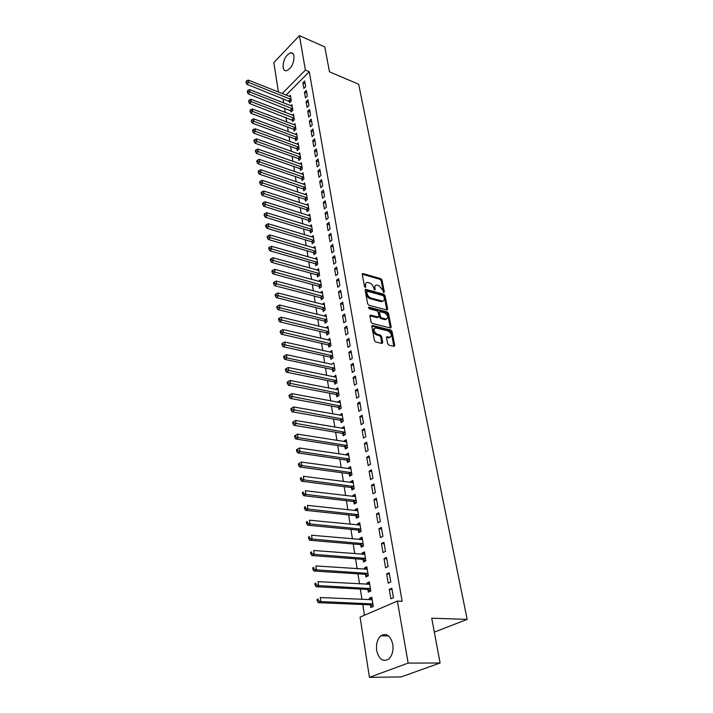 <?xml version="1.0" encoding="UTF-8"?>
<svg xmlns="http://www.w3.org/2000/svg" width="713" height="713" viewBox="0 0 713 713"><rect width="100%" height="100%" fill="white"/><g stroke="black" fill="none" stroke-linecap="round" stroke-linejoin="round"><path stroke-width="1.07" d="M383.826 292.562L384.352 291.965L382.052 280.084L380.858 278.694L362.774 273.534L362.249 274.407L364.468 286.421L365.493 287.446L365.591 285.253C365.359 283.516 365.929 282.571 367.311 282.428L369.628 282.954C371.598 283.721 372.89 285.227 373.496 287.464L374.637 290.004L375.181 289.407L374.886 287.856C374.646 286.118 375.216 285.182 376.571 285.031L378.844 285.556L382.685 290.031L383.826 292.562M376.696 650.559C375.938 644.097 377.329 639.178 380.876 635.809C386.464 632.681 390.439 635.497 392.792 644.258C393.585 650.675 392.248 655.612 388.754 659.053C383.015 662.297 378.986 659.463 376.696 650.559M283.097 67.396C283.141 60.008 285.663 55.124 290.681 52.762C292.419 52.619 293.524 53.725 293.988 56.086C293.97 63.466 291.465 68.359 286.466 70.774C284.674 70.944 283.551 69.821 283.097 67.396M387.649 343.684L388.888 345.119L394.12 346.358L394.735 345.386L392.025 331.465L390.804 330.048L372.453 325.467L371.847 326.42L374.441 340.511L375.698 341.964L382.106 343.479L382.738 342.507L381.598 336.483L380.359 335.039L377.275 334.29C373.603 331.714 373.042 329.566 375.582 327.864L388.059 330.921C391.678 333.488 392.239 335.609 389.735 337.294L387.114 336.714L386.508 337.677L387.649 343.684M397.399 601.068L408.148 663.09L369.441 677.35L360.074 617.119L397.399 601.068L402.141 601.282L309.273 71.728L305.396 70.097L282.188 93.572M278.426 92.075L273.837 62.601L299.424 35.65L324.798 46.915L329.459 71.79L358.684 84.286L467.167 619.374L431.721 618.216L440.108 663.001L408.148 663.09M299.424 35.65L305.396 70.097M386.927 310.003L387.685 309.121L385.082 295.708L383.879 294.309L365.716 289.318L365.163 290.218L367.667 303.791L368.897 305.226L386.927 310.003M388.523 313.426L391.179 327.089L390.599 328.025L372.266 323.426L371.027 321.982L369.931 316.037L370.519 315.101L378.336 317.071L378.915 316.135L378.175 312.241L376.954 310.823L369.272 308.8L368.969 307.178L387.311 312.018L388.523 313.426L387.658 314.041L390.296 327.695L391.179 327.089M434.324 632.11L467.167 619.374M389.164 572.753L386.642 573.912L388.22 583.189L390.76 582.049L389.164 572.753M367.953 589.669L368.345 592.138L370.787 591.041L369.307 581.888L366.874 583.002L367.106 584.402M383.942 542.343L381.464 543.556L382.997 552.575L385.492 551.381L383.942 542.343M363.104 559.571L363.487 561.978L365.894 560.819L364.45 551.915L362.061 553.083L362.257 554.295M378.853 512.754L376.428 514.02L377.926 522.798L380.368 521.551L378.853 512.754M358.389 530.267L358.764 532.611L361.126 531.408L359.717 522.736L357.373 523.957L357.543 525M373.906 483.958L371.518 485.277L372.979 493.815L375.377 492.514L373.906 483.958M353.8 501.738L354.165 504.02L356.482 502.763L355.11 494.323L352.81 495.588L352.944 496.471M369.093 455.919L366.749 457.283L368.166 465.607L370.528 464.252L369.093 455.919M349.325 473.949L349.682 476.177L351.955 474.876L350.627 466.65L348.363 467.96L348.479 468.682M364.405 428.611L362.097 430.019L363.478 438.121L365.796 436.73L364.405 428.611M344.967 446.873L345.315 449.038L347.552 447.693L346.251 439.68L344.022 441.035L344.121 441.605M359.833 402.007L357.57 403.451L358.915 411.356L361.188 409.922L359.833 402.007M340.716 420.483L341.055 422.595L343.256 421.214L341.99 413.397L339.869 415.224M355.377 376.081L353.149 377.56L354.468 385.261L356.705 383.79L355.377 376.081M336.572 394.744L336.91 396.811L339.067 395.385L337.837 387.765L335.734 389.494M351.037 350.805L348.844 352.32L350.128 359.824L352.329 358.318L351.037 350.805M332.534 369.646L332.855 371.66L334.985 370.199L333.782 362.765L331.688 364.405M346.803 326.144L344.646 327.695L345.894 335.021L348.06 333.479L346.803 326.144M328.595 345.163L328.907 347.124L331.001 345.627L329.825 338.372L327.748 339.923M342.668 302.098L340.556 303.676L341.768 310.823L343.898 309.255L342.668 302.098M324.745 321.26L325.057 323.176L327.115 321.652L325.966 314.576L323.978 316.055M338.639 278.631L336.554 280.236L337.739 287.214L339.843 285.61L338.639 278.631M320.993 297.927L321.296 299.799L323.319 298.248L322.196 291.332L320.342 292.767M334.7 255.717L332.65 257.357L333.809 264.166L335.876 262.536L334.7 255.717M317.321 275.147L317.615 276.974L319.611 275.396L318.515 268.641L316.786 270.031M330.859 233.347L328.845 235.014L329.976 241.662L332.008 240.005L330.859 233.347M313.747 252.892L314.032 254.675L315.993 253.07L314.923 246.475L313.292 247.821M327.107 211.503L325.119 213.187L326.224 219.684L328.23 218L327.107 211.503M310.244 231.155L310.52 232.893L312.463 231.27L311.412 224.818L309.879 226.128M323.444 190.157L321.483 191.868L322.561 198.214L324.531 196.512L323.444 190.157M306.822 209.907L307.098 211.609L309.005 209.952L307.98 203.66L306.537 204.925M319.861 169.302L317.927 171.031L318.987 177.234L320.921 175.505L319.861 169.302M303.48 189.132L303.747 190.799L305.627 189.123L304.629 182.965L303.257 184.195M316.358 148.91L314.46 150.657L315.494 156.726L317.401 154.979L316.358 148.91M300.209 168.821L300.476 170.452L302.321 168.758L301.349 162.733L300.048 163.928M312.936 128.973L311.055 130.746L312.071 136.673L313.952 134.909L312.936 128.973M297.009 148.955L297.268 150.55L299.095 148.839L298.141 142.948L296.911 144.106M309.585 109.481L307.74 111.264L308.729 117.066L310.583 115.283L309.585 109.481M293.881 129.525L294.139 131.085L295.94 129.356L295.004 123.59L293.836 124.722M306.305 90.408L304.487 92.209L305.458 97.886L307.285 96.086L306.305 90.408M290.824 110.506L291.073 112.03L292.847 110.283L291.929 104.642L290.815 105.747M309.273 71.728L286.047 95.105M283.043 98.563L283.738 102.975M284.523 107.948L285.236 112.449M286.02 117.431L286.742 122.03M287.526 127.012L288.266 131.718M289.05 136.709L289.808 141.513M290.601 146.513L291.367 151.414M292.161 156.414L292.945 161.423M293.738 166.432L294.549 171.548M295.334 176.566L296.162 181.788M296.947 186.815L297.793 192.145M298.587 197.171L299.442 202.617M300.235 207.652L301.109 213.205M301.902 218.258L302.802 223.927M303.595 228.98L304.504 234.764M305.307 239.826L306.233 245.735M307.036 250.798L307.98 256.832M308.782 261.894L309.754 268.061M310.556 273.132L311.545 279.416M312.347 284.496L313.355 290.913M314.157 296.002L315.191 302.553M315.993 307.642L317.044 314.326M317.846 319.424L318.925 326.251M319.727 331.349L320.823 338.319M321.634 343.416L322.748 350.529M323.559 355.635L324.7 362.899M325.502 368.006L326.67 375.421M327.481 380.528L328.675 388.104M329.477 393.211L330.698 400.938M331.5 406.054L332.748 413.95M333.55 419.057L334.825 427.114M335.627 432.23L336.919 440.456M337.73 445.572L339.049 453.967M339.86 459.083L341.206 467.657M342.017 472.772L343.399 481.533M344.201 486.64L345.609 495.58M346.42 500.695L347.855 509.822M348.657 514.938L350.128 524.26M350.939 529.367L352.436 538.885M353.238 543.992L354.771 553.707M355.573 558.814L357.142 568.742M357.944 573.84L359.539 583.974M360.341 589.072L361.972 599.419M362.774 604.517L364.468 615.23M289.318 101.148L289.558 102.663L291.323 100.907L290.423 95.328L289.335 96.415M304.701 81.032L302.891 82.842L303.845 88.448L305.663 86.647L304.701 81.032M292.348 119.962L292.597 121.504L294.38 119.766L293.453 114.062L292.321 115.185M307.936 99.891L306.1 101.683L307.08 107.422L308.925 105.631L307.936 99.891M295.44 139.187L295.69 140.764L297.508 139.044L296.563 133.215L295.36 134.365M311.251 119.169L309.389 120.952L310.387 126.816L312.258 125.042L311.251 119.169M298.604 158.839L298.863 160.443L300.699 158.741L299.736 152.787L298.471 153.963M314.638 138.883L312.749 140.648L313.773 146.637L315.663 144.891L314.638 138.883M301.84 178.918L302.098 180.567L303.97 178.883L302.98 172.796L301.644 174.008M318.096 159.044L316.18 160.79L317.232 166.922L319.157 165.184L318.096 159.044M305.137 199.462L305.414 201.146L307.303 199.48L306.296 193.25L304.888 194.497M321.643 179.667L319.7 181.387L320.77 187.662L322.722 185.941L321.643 179.667M308.524 220.469L308.8 222.189L310.725 220.549L309.692 214.176L308.194 215.46M325.262 200.763L323.292 202.465L324.388 208.882L326.367 207.189L325.262 200.763M311.982 241.965L312.267 243.721L314.219 242.108L313.159 235.584L311.581 236.912M328.978 222.358L326.973 224.034L328.087 230.611L330.101 228.935L328.978 222.358M315.52 263.962L315.814 265.762L317.793 264.166L316.715 257.5L315.03 258.864M332.775 244.47L330.734 246.119L331.884 252.848L333.925 251.199L332.775 244.47M319.148 286.474L319.442 288.319L321.456 286.751L320.351 279.924L318.551 281.332M336.661 267.108L334.593 268.73L335.77 275.619L337.846 273.997L336.661 267.108M322.855 309.531L323.158 311.421L325.208 309.879L324.067 302.882L322.151 304.344M340.645 290.289L338.541 291.884L339.744 298.943L341.857 297.357L340.645 290.289M326.661 333.14L326.973 335.074L329.049 333.568L327.882 326.402L325.823 327.909M344.727 314.05L342.588 315.618L343.818 322.846L345.965 321.287L344.727 314.05M330.556 357.329L330.868 359.316L332.98 357.837L331.795 350.493L329.709 352.088M348.907 338.399L346.732 339.932L347.997 347.347L350.181 345.823L348.907 338.399M334.54 382.123L334.869 384.155L337.017 382.712L335.796 375.19L333.702 376.874M353.193 363.363L350.983 364.86L352.284 372.462L354.504 370.974L353.193 363.363M338.63 407.533L338.969 409.619L341.153 408.219L339.896 400.501L337.784 402.275M357.587 388.959L355.35 390.43L356.678 398.228L358.933 396.776L357.587 388.959M342.828 433.593L343.176 435.732L345.386 434.369L344.103 426.454L341.982 428.335M362.106 415.224L359.815 416.65L361.179 424.654L363.478 423.237L362.106 415.224M347.133 460.322L347.481 462.523L349.735 461.195L348.425 453.076L346.179 454.413L346.286 455.054M366.732 442.176L364.405 443.566L365.805 451.775L368.149 450.402L366.732 442.176M351.545 487.754L351.91 490.009L354.201 488.726L352.855 480.393L350.564 481.685L350.698 482.487M371.482 469.849L369.12 471.186L370.555 479.617L372.935 478.289L371.482 469.849M356.081 515.909L356.447 518.226L358.782 516.987L357.4 508.431L355.074 509.679L355.226 510.642M376.366 498.262L373.96 499.555L375.43 508.209L377.854 506.934L376.366 498.262M360.733 544.821L361.117 547.192L363.487 546.015L362.061 537.228L359.7 538.422L359.878 539.545M381.384 527.451L378.924 528.69L380.439 537.584L382.908 536.363L381.384 527.451M365.511 574.518L365.903 576.951L368.327 575.828L366.856 566.799L364.45 567.94L364.664 569.25M386.535 557.441L384.031 558.635L385.59 567.78L388.104 566.603L386.535 557.441M370.421 605.025L370.822 607.538L373.291 606.46L371.785 597.182L369.334 598.269L369.575 599.767M391.829 588.278L389.28 589.41L390.884 598.813L393.451 597.699L391.829 588.278M440.108 663.001L401.205 676.931L369.441 677.35M302.891 82.842L305.173 83.778M304.487 92.209L306.777 93.136M306.1 101.683L308.399 102.601M307.74 111.264L310.048 112.173M309.389 120.952L311.706 121.843M311.055 130.746L313.39 131.629M312.749 140.648L315.084 141.522M314.46 150.657L316.804 151.521M316.18 160.79L318.542 161.637M317.927 171.031L320.297 171.869M319.7 181.387L322.08 182.207M321.483 191.868L323.871 192.679M323.292 202.465L325.689 203.258M325.119 213.187L327.534 213.971M326.973 224.034L329.397 224.8M328.845 235.014L331.278 235.762M330.734 246.119L333.185 246.858M332.65 257.357L335.11 258.079M334.593 268.73L337.062 269.434M336.554 280.236L339.031 280.922M338.541 291.884L341.028 292.562M340.556 303.676L343.051 304.335M342.588 315.618L345.101 316.251M327.739 339.878L329.905 340.377M344.646 327.695L347.178 328.319M329.691 351.981L332.008 352.498M346.732 339.932L349.272 340.529M331.661 364.236L286.466 354.682L286.911 357.873L334.655 368.193M348.844 352.32L351.393 352.899M333.657 376.633L336.108 377.141M350.983 364.86L353.55 365.421M335.68 389.2L338.14 389.681M353.149 377.56L355.725 378.104M337.73 401.909L340.199 402.382M355.35 390.43L357.935 390.947M339.798 414.788L342.285 415.233M357.57 403.451L360.163 403.95M341.901 427.827L344.397 428.255M359.815 416.65L362.427 417.123M344.022 441.035L346.536 441.436M362.097 430.019L364.717 430.465M346.179 454.413L348.702 454.796M364.405 443.566L367.043 443.985M348.363 467.96L350.894 468.316M366.749 457.283L369.396 457.684M350.564 481.685L353.113 482.024M369.12 471.186L371.776 471.56M352.81 495.588L355.368 495.9M371.518 485.277L374.191 485.624M355.074 509.679L357.65 509.964M373.96 499.555L376.642 499.875M357.373 523.957L359.958 524.215M376.428 514.02L379.12 514.323M359.7 538.422L362.293 538.654M378.924 528.69L381.642 528.957M362.061 553.083L364.673 553.288M381.464 543.556L384.191 543.796M364.45 567.94L367.079 568.118M384.031 558.635L386.776 558.84M366.874 583.002L369.512 583.154M386.642 573.912L389.396 574.099M369.334 598.269L371.981 598.394M389.28 589.41L392.052 589.562M375.181 285.753L374.031 288.489L374.886 287.856M374.28 289.817L374.031 288.489M365.894 283.15L364.735 285.895L365.591 285.253M364.985 287.241L364.735 285.895M383.451 292.357L381.197 280.717L380.011 279.327L362.231 274.22M386.847 309.986L384.227 296.332L383.024 294.932L365.145 289.995M383.95 296.572L383.104 295.592L367.364 291.26L366.812 291.867L367.115 293.524C367.73 295.797 369.031 297.312 371.027 298.07L382.524 301.091C383.933 300.957 384.512 300.004 384.262 298.212L383.95 296.572M366.821 291.51L365.956 292.499L366.812 291.867M383.086 301.011L380.947 301.617L370.163 298.694C368.166 297.945 366.865 296.43 366.259 294.157L365.956 292.499M369.904 315.761L377.257 317.659L378.059 317.089M368.425 307.882L386.446 312.633L387.311 312.018M385.715 318.996L386.25 319.076C388.665 317.41 388.086 315.324 384.53 312.811L380.154 311.688L379.583 312.615L380.323 316.501L381.544 317.927L385.715 318.996L384.842 319.611L386.669 319.032M379.601 312.08L378.71 313.23L379.583 312.615M384.842 319.611L380.671 318.533L379.45 317.116L378.71 313.23M387.658 314.041L386.446 312.633M390.189 337.249L388.843 337.891L386.482 337.365M374.227 328.524C372.266 330.6 372.988 332.721 376.402 334.896L377.275 334.29M381.874 343.443L380.715 337.089L379.476 335.654L376.402 334.896M393.87 346.304L391.152 332.071L389.931 330.654L371.821 326.117M290.663 96.825L248.276 80.079L248.605 82.45L246.867 84.286L290.325 101.897M246.653 81.763L246.52 80.81L245.958 82.494L246.653 81.763L248.605 82.45L291.082 99.401M246.52 80.81L248.276 80.079M246.867 84.286L245.958 82.494M292.178 106.166L249.595 89.597L249.933 91.995L248.186 93.831L291.849 111.264M247.972 91.309L247.839 90.346L247.277 92.039L247.972 91.309L249.933 91.995L292.597 108.759M247.839 90.346L249.595 89.597M248.186 93.831L247.277 92.039M293.703 115.604L250.94 99.232L251.279 101.656L249.514 103.483L293.391 120.729M249.3 100.961L249.167 99.989L248.596 101.692L249.3 100.961L251.279 101.656L294.13 118.224M249.167 99.989L250.94 99.232M249.514 103.483L248.596 101.692M295.253 125.14L252.295 108.973L252.634 111.424L250.86 113.233L293.355 129.205L294.95 130.301M250.646 110.72L250.513 109.74L249.942 111.451L250.646 110.72L252.634 111.424L295.681 127.796M250.513 109.74L252.295 108.973M250.86 113.233L249.942 111.451M296.813 134.784L253.659 118.821L254.006 121.299L252.224 123.108L294.906 138.875L296.528 139.971M252.01 120.595L251.876 119.606L251.297 121.317L252.01 120.595L297.25 137.466M251.876 119.606L253.659 118.821M252.224 123.108L251.297 121.317M298.399 144.534L255.049 128.777L255.397 131.29L253.605 133.081L296.483 148.643L298.123 149.748M253.391 130.577L253.249 129.579L252.536 130.292L252.669 131.299L253.391 130.577L298.836 147.243M253.249 129.579L255.049 128.777M253.605 133.081L252.669 131.299M299.995 154.391L256.448 138.857L256.805 141.388L254.996 143.179L298.07 158.518L299.727 159.641M254.782 140.675L254.648 139.659L253.917 140.381L254.06 141.388L254.782 140.675L300.44 157.127M254.648 139.659L256.448 138.857M254.996 143.179L254.06 141.388M301.608 164.355L257.865 149.044L258.222 151.611L256.404 153.384L299.674 168.509L301.358 169.641M256.19 150.889L256.056 149.864L255.325 150.577L255.468 151.602L256.19 150.889L302.062 167.127M256.056 149.864L257.865 149.044M256.404 153.384L255.468 151.602M303.248 174.435L259.3 159.347L259.657 161.94L257.83 163.714L301.296 178.607L303.007 179.747M257.616 161.218L257.473 160.184L256.742 160.888L256.885 161.931L257.616 161.218L303.702 177.234M257.473 160.184L259.3 159.347M257.83 163.714L256.885 161.931M304.897 184.622L260.753 169.774L261.118 172.403L259.265 174.159L302.936 188.82L304.674 189.97M259.06 171.673L258.917 170.621L258.177 171.325L258.32 172.377L259.06 171.673L305.36 187.457M258.917 170.621L260.753 169.774M259.265 174.159L258.32 172.377M306.563 194.925L262.215 180.318L262.589 182.974L260.726 184.72L304.594 199.15L306.358 200.308M260.521 182.243L260.37 181.182L259.63 181.877L259.773 182.947L260.521 182.243L307.036 197.795M260.37 181.182L262.215 180.318M260.726 184.72L259.773 182.947M308.257 205.353L263.703 190.995L264.077 193.678L262.197 195.415L306.278 209.595L308.069 210.763M262.001 192.938L261.849 191.868L261.101 192.563L261.243 193.633L262.001 192.938L308.729 208.249M261.849 191.868L263.703 190.995M262.197 195.415L261.243 193.633M309.968 215.896L265.2 201.788L265.584 204.506L263.694 206.226L307.971 220.165L309.79 221.342M263.489 203.766L263.338 202.67L262.589 203.365L262.732 204.453L263.489 203.766L310.44 218.829M263.338 202.67L265.2 201.788M263.694 206.226L262.732 204.453M311.697 226.556L266.724 212.715L267.108 215.46L265.2 217.171L309.692 230.852L311.536 232.037M265.004 214.711L264.853 213.615L264.086 214.301L264.238 215.397L265.004 214.711L312.178 229.524M264.853 213.615L266.724 212.715M265.2 217.171L264.238 215.397M313.444 237.34L268.257 223.766L268.649 226.547L266.724 228.249L311.429 241.662L313.31 242.866M266.528 225.798L266.377 224.684L265.61 225.361L265.762 226.476L266.528 225.798L313.934 240.343M266.377 224.684L268.257 223.766M266.724 228.249L265.762 226.476M315.217 248.249L269.817 234.951L270.209 237.768L268.275 239.461L313.185 252.598L315.093 253.81M268.079 237.01L267.928 235.887L267.152 236.564L267.304 237.687L268.079 237.01L315.707 251.288M267.928 235.887L269.817 234.951M268.275 239.461L267.304 237.687M317 259.291L271.386 246.279L271.787 249.131L269.835 250.798L314.959 263.658L316.902 264.88M269.648 248.365L269.487 247.224L268.712 247.892L268.863 249.033L269.648 248.365L317.499 262.366M269.487 247.224L271.386 246.279M269.835 250.798L268.863 249.033M318.818 270.459L272.981 257.732L273.382 260.619L271.421 262.286L316.759 274.853L318.738 276.091M271.234 259.853L271.074 258.694L270.289 259.363L270.45 260.521L271.234 259.853L319.317 273.569M271.074 258.694L272.981 257.732M271.421 262.286L270.45 260.521M320.645 281.76L274.594 269.336L275.004 272.259L273.026 273.899L318.577 286.18L320.592 287.428M272.838 271.484L272.678 270.316L271.885 270.976L272.045 272.143L272.838 271.484L321.153 284.906M272.678 270.316L274.594 269.336M273.026 273.899L272.045 272.143M322.499 293.195L276.234 281.074L276.644 284.032L274.648 285.663L320.422 297.633L322.463 298.899M274.46 283.257L274.3 282.072L273.498 282.722L273.667 283.908L274.46 283.257L323.016 296.376M274.3 282.072L276.234 281.074M274.648 285.663L273.667 283.908M324.379 304.763L277.883 292.963L278.302 295.957L276.288 297.579L322.285 309.237L324.37 310.511M276.109 295.173L275.94 293.97L275.138 294.621L275.298 295.824L276.109 295.173L324.896 307.989M275.94 293.97L277.883 292.963M276.288 297.579L275.298 295.824M326.278 316.474L279.558 305.004L279.977 308.034L277.954 309.629L324.174 320.975L326.287 322.258M277.767 307.241L277.607 306.029L276.796 306.67L276.965 307.882L277.767 307.241L326.804 319.736M277.607 306.029L279.558 305.004M277.954 309.629L276.965 307.882M328.194 328.328L281.252 317.187L281.68 320.262L279.639 321.839L326.082 332.855L328.238 334.156M279.46 319.46L279.291 318.23L278.471 318.863L278.64 320.092L279.46 319.46L328.729 331.634M279.291 318.23L281.252 317.187M279.639 321.839L278.64 320.092M330.146 340.324L282.972 329.531L283.4 332.632L281.341 334.201L328.016 344.878L330.208 346.188M281.163 331.83L280.993 330.582L280.173 331.215L280.343 332.463L281.163 331.83L330.68 343.666M280.993 330.582L282.972 329.531M281.341 334.201L280.343 332.463M332.106 352.472L284.71 342.026L285.147 345.172L283.07 346.723L329.967 357.044L332.213 358.381M282.892 344.361L282.722 343.105L281.893 343.719L282.063 344.985L282.892 344.361L332.659 355.849M282.722 343.105L284.71 342.026M283.07 346.723L282.063 344.985M284.647 357.053L284.469 355.778L283.631 356.393L283.81 357.668L284.647 357.053L286.911 357.873L284.817 359.405L331.946 369.37L334.237 370.715M284.469 355.778L286.466 354.682M284.817 359.405L283.81 357.668M336.126 377.213L288.248 367.498L288.703 370.724L286.59 372.239L333.951 381.838L336.286 383.202M286.421 369.904L286.243 368.612L285.396 369.218L285.574 370.51L286.421 369.904L336.688 380.68M286.243 368.612L288.248 367.498M286.59 372.239L285.574 370.51M338.167 389.815L290.057 380.484L290.512 383.754L288.382 385.252L335.983 394.467L338.363 395.849M288.212 382.926L288.034 381.615L287.187 382.213L287.366 383.523L288.212 382.926L338.737 393.326M288.034 381.615L290.057 380.484M288.382 385.252L287.366 383.523M340.235 402.578L291.884 393.638L292.348 396.954L290.2 398.424L338.033 407.257L340.466 408.656M290.039 396.116L289.852 394.788L288.997 395.376L289.175 396.704L290.039 396.116L340.814 406.125M289.852 394.788L291.884 393.638M290.2 398.424L289.175 396.704M342.329 415.501L293.738 406.963L294.202 410.323L292.045 411.775L340.119 420.207L342.596 421.624M291.884 409.476L291.697 408.13L290.833 408.718L291.02 410.055L291.884 409.476L342.908 419.092M291.697 408.13L293.738 406.963M292.045 411.775L291.02 410.055M344.45 428.584L295.619 420.465L296.091 423.861L293.908 425.296L342.222 433.326L344.762 434.752M293.747 423.014L293.56 421.65L292.686 422.23L292.874 423.593L293.747 423.014L345.039 432.23M293.56 421.65L295.619 420.465M293.908 425.296L292.874 423.593M346.598 441.837L297.517 434.137L297.998 437.586L295.797 439.003L344.361 446.605L346.955 448.058M295.645 436.73L295.449 435.358L294.576 435.919L294.763 437.301L295.645 436.73L297.998 437.586L347.195 445.527M295.449 435.358L297.517 434.137M295.797 439.003L294.763 437.301M348.773 455.259L299.451 448.005L299.932 451.498L297.713 452.889L346.518 460.063L349.174 461.525M297.562 450.634L297.366 449.235L296.483 449.796L296.67 451.195L297.562 450.634L299.932 451.498L349.379 459.003M297.366 449.235L299.451 448.005M297.713 452.889L296.67 451.195M350.983 468.86L301.403 462.051L301.893 465.598L299.656 466.962L348.728 473.69L351.429 475.179M299.505 464.724L299.308 463.307L298.417 463.86L298.613 465.277L299.505 464.724L301.893 465.598L351.598 472.648M299.308 463.307L301.403 462.051M299.656 466.962L298.613 465.277M353.211 482.639L303.381 476.293L303.881 479.885L301.617 481.23L350.93 487.496L353.71 489.002M301.474 479.002L301.278 477.567L300.378 478.111L300.574 479.546L301.474 479.002L303.881 479.885L353.835 486.471M300.378 478.111L301.278 477.567M301.617 481.23L300.574 479.546M355.475 496.596L305.387 490.731L305.895 494.367L303.613 495.687L353.247 501.497L356.028 503.013M303.471 493.485L303.275 492.023L302.365 492.558L302.562 494.011L303.471 493.485L305.895 494.367L356.108 500.481M302.365 492.558L303.275 492.023M303.613 495.687L302.562 494.011M357.774 510.74L307.428 505.357L307.936 509.046L305.636 510.339L355.457 515.659L358.372 517.21M305.503 508.155L305.298 506.685L304.38 507.201L304.576 508.681L305.503 508.155L307.936 509.046L358.407 514.679M304.38 507.201L305.298 506.685M305.636 510.339L304.576 508.681M360.092 525.062L309.487 520.196L310.003 523.93L307.686 525.205L357.766 530.026L360.751 531.595M307.553 523.039L307.348 521.542L306.421 522.05L306.626 523.547L307.553 523.039L310.003 523.93L360.742 529.055M306.421 522.05L307.348 521.542M307.686 525.205L306.626 523.547M362.445 539.589L311.581 535.231L312.107 539.028L309.763 540.267L360.101 544.58L363.175 546.167M309.638 538.119L309.424 536.604L308.488 537.103L308.702 538.618L309.638 538.119L312.107 539.028L363.104 543.636M308.488 537.103L309.424 536.604M309.763 540.267L308.702 538.618M364.833 554.304L313.702 550.489L314.237 554.331L311.875 555.543L362.471 559.331L365.626 560.944M311.741 553.422L311.536 551.88L310.592 552.37L310.797 553.903L311.741 553.422L314.237 554.331L365.502 558.413M310.592 552.37L311.536 551.88M311.875 555.543L310.797 553.903M367.257 569.224L315.85 565.953L316.394 569.856L314.005 571.042L364.878 574.277L368.113 575.926M313.889 568.929L313.675 567.37L312.722 567.851L312.936 569.411L313.889 568.929L316.394 569.856L367.926 573.386M312.722 567.851L313.675 567.37M314.005 571.042L312.936 569.411M369.682 584.223L318.034 581.639L318.586 585.596L316.18 586.754L367.311 589.437L370.644 591.104M316.055 584.669L315.841 583.082L314.879 583.546L315.093 585.132L316.055 584.669L318.586 585.596L370.386 588.564M369.708 584.348L369.129 584.517M314.879 583.546L315.841 583.082M316.18 586.754L315.093 585.132M372.195 599.678L320.244 597.547L320.805 601.567L318.372 602.69L369.78 604.802L373.211 606.496M372.159 599.481L371.464 599.847M318.256 600.622L318.043 599.018L317.071 599.473L317.285 601.077L318.256 600.622L320.805 601.567L372.881 603.956M317.071 599.473L318.043 599.018M318.372 602.69L317.285 601.077M383.639 292.482L384.352 291.965M365.154 287.357L365.876 286.822M374.459 289.933L375.181 289.407M362.231 274.193L363.042 273.569M380.011 279.327L380.858 278.694M381.197 280.717L382.052 280.084M365.145 289.959L365.965 289.353M383.024 294.932L383.879 294.309M384.227 296.332L385.082 295.708M386.82 309.736L387.685 309.121M366.259 294.157L367.115 293.524M370.163 298.694L371.027 298.07M380.947 301.617L381.811 300.993M369.904 315.716L370.733 315.128M377.257 317.659L378.131 317.044M368.398 307.588L368.969 307.178M379.45 317.116L380.323 316.501M380.671 318.533L381.544 317.927M386.491 337.285L387.284 336.741M388.38 337.828L389.271 337.222M379.476 335.654L380.359 335.039M380.715 337.089L381.598 336.483M381.847 343.105L382.738 342.507M371.829 326.073L372.649 325.493M389.931 330.654L390.804 330.048M391.152 332.071L392.025 331.465M393.843 345.974L394.735 345.386M288.801 100.836L290.556 99.08M289.166 101.041L290.931 99.285M290.298 110.185L292.072 108.438M290.672 110.399L292.446 108.652M291.822 119.65L293.604 117.903M292.196 119.855L293.979 118.117M293.355 129.205L295.155 127.475M293.729 129.409L295.53 127.68M294.906 138.875L296.724 137.146M295.289 139.08L297.098 137.351M296.483 148.643L298.301 146.931M296.858 148.848L298.685 147.136M298.07 158.518L299.906 156.815M298.444 158.723L300.289 157.02M299.674 168.509L301.519 166.815M300.057 168.714L301.902 167.02M301.296 178.607L303.159 176.922M301.679 178.811L303.542 177.127M302.936 188.82L304.816 187.145M303.319 189.025L305.2 187.35M304.594 199.15L306.483 197.483M304.986 199.355L306.875 197.688M306.278 209.595L308.176 207.946M306.661 209.791L308.569 208.143M307.971 220.165L309.888 218.517M308.364 220.362L310.28 218.713M309.692 230.852L311.626 229.221M310.084 231.048L312.018 229.417M311.429 241.662L313.372 240.04M311.822 241.85L313.773 240.236M313.185 252.598L315.146 250.985M313.577 252.785L315.547 251.181M314.959 263.658L316.937 262.063M315.36 263.846L317.338 262.25M316.759 274.853L318.756 273.266M317.16 275.04L319.157 273.462M318.577 286.18L320.592 284.612M318.987 286.368L320.993 284.799M320.422 297.633L322.445 296.082M320.823 297.82L322.855 296.269M322.285 309.237L324.326 307.695M322.695 309.415L324.736 307.882M324.174 320.975L326.224 319.451M324.584 321.153L326.634 319.629M326.082 332.855L328.149 331.34M326.492 333.033L328.568 331.518M328.016 344.878L330.101 343.381M328.426 345.056L330.511 343.559M329.967 357.044L332.071 355.564M330.386 357.222L332.49 355.742M331.946 369.37L334.067 367.908M332.365 369.539L334.486 368.086M333.951 381.838L336.09 380.394M334.37 382.016L336.509 380.573M335.983 394.467L338.14 393.05M336.402 394.646L338.559 393.219M338.033 407.257L340.217 405.857M338.461 407.426L340.636 406.018M340.119 420.207L342.311 418.825M340.547 420.376L342.739 418.986M342.222 433.326L344.441 431.953M342.65 433.486L344.869 432.123M344.361 446.605L346.589 445.26M344.789 446.775L347.026 445.42M346.518 460.063L348.773 458.735M346.955 460.224L349.21 458.896M348.71 473.69L350.983 472.389M349.147 473.851L351.42 472.541M350.93 487.496L353.22 486.213M351.366 487.656L353.657 486.373M353.176 501.489L355.493 500.223M353.621 501.64L355.93 500.374M355.457 515.659L357.783 514.421M355.894 515.811L358.229 514.572M357.766 530.026L360.118 528.814M358.211 530.169L360.564 528.957M360.101 544.58L362.471 543.386M360.546 544.723L362.926 543.538M362.471 559.331L364.869 558.172M362.917 559.464L365.314 558.306M364.878 574.277L367.293 573.145M365.323 574.42L367.748 573.279M367.311 589.437L369.753 588.332M367.765 589.571L370.207 588.466M369.78 604.802L372.239 603.724M370.234 604.927L372.694 603.858M380.876 635.809L388.63 635.951M290.681 52.762L293.088 53.796M362.266 273.926L362.774 273.534M365.181 289.719L365.716 289.318M381.669 301.715L382.524 301.091M369.949 315.511L370.519 315.101M377.462 317.686L378.336 317.071M385.376 319.682L386.25 319.076M386.526 337.115L387.114 336.714M388.843 337.891L389.735 337.294M371.865 325.877L372.453 325.467M348.728 473.69L351.001 472.389M350.974 487.505L353.265 486.221M353.247 501.497L355.555 500.241M355.546 515.677L357.881 514.438M357.881 530.044L360.234 528.832M360.243 544.598L362.614 543.413M362.641 559.357L365.029 558.199M365.065 574.313L367.48 573.181M367.525 589.473L369.967 588.368M370.02 604.847L372.48 603.768"/></g></svg>
